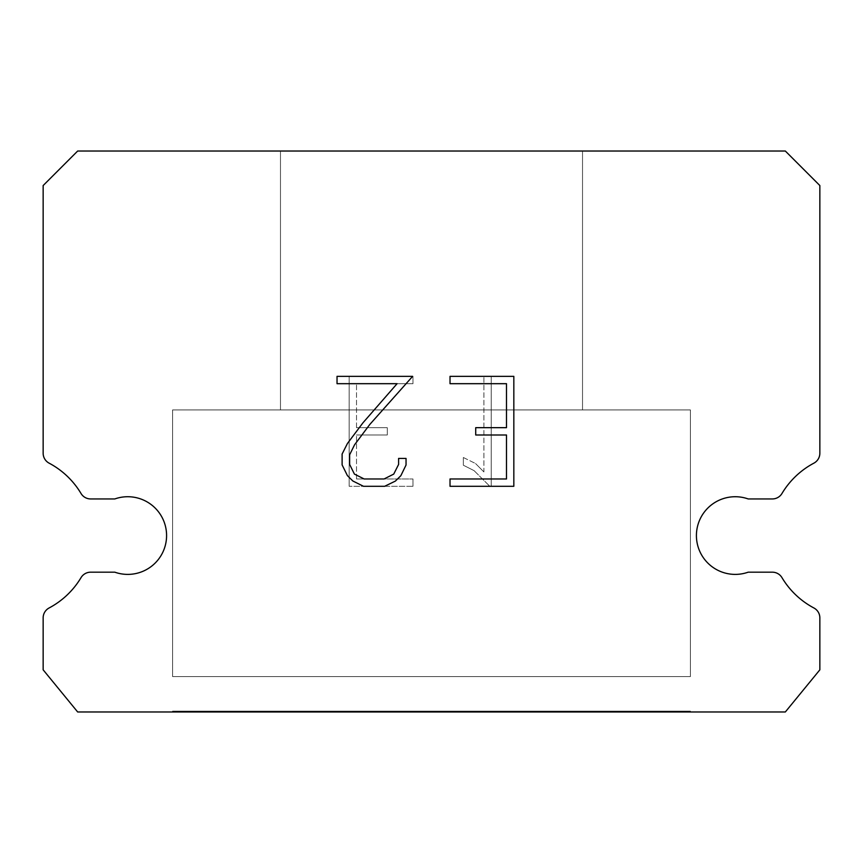 <?xml version="1.0" encoding="UTF-8"?>
<svg xmlns="http://www.w3.org/2000/svg" width="863" height="863" viewBox="0 0 863 863"><rect width="100%" height="100%" fill="white"/><g stroke="black" fill="none" stroke-linecap="round" stroke-linejoin="round"><path stroke-width="0.65" stroke-dasharray="4.32 3.24" d="M722.32 498.943A38.835 38.835 0 0 1 748.178 498.943L772.353 498.943A11.219 11.219 0 0 0 781.975 493.485A81.985 81.985 0 0 1 813.895 463.151A11.219 11.219 0 0 0 819.85 453.248L819.85 185.545L785.33 151.025L77.67 151.025L43.15 185.545L43.15 453.248A11.219 11.219 0 0 0 49.105 463.151A81.985 81.985 0 0 1 81.025 493.485A11.219 11.219 0 0 0 90.647 498.943L114.822 498.943A38.835 38.835 0 0 1 164.369 522.633A38.835 38.835 0 0 1 114.822 572.18L90.647 572.18A11.219 11.219 0 0 0 81.025 577.649A81.985 81.985 0 0 1 49.105 607.973A11.219 11.219 0 0 0 43.15 617.886L43.15 669.828L77.67 711.975L785.33 711.975L819.85 669.828L819.85 617.886A11.219 11.219 0 0 0 813.895 607.973A81.985 81.985 0 0 1 781.975 577.649A11.219 11.219 0 0 0 772.353 572.18L748.178 572.18A38.835 38.835 0 0 1 698.631 548.49A38.835 38.835 0 0 1 722.32 498.943M582.525 409.925L582.525 151.025L280.475 151.025L280.475 409.925L582.525 409.925L280.475 409.925L582.525 409.925L582.525 151.025L280.475 151.025L280.475 409.925L582.525 409.925L280.475 409.925L582.525 409.925L582.525 151.025L280.475 151.025L280.475 409.925L582.525 409.925L280.475 409.925L582.525 409.925L582.525 151.025L280.475 151.025L280.475 409.925L582.525 409.925L280.475 409.925L582.525 409.925L582.525 151.025L280.475 151.025L280.475 409.925L582.525 409.925L280.475 409.925L582.525 409.925L582.525 151.025L280.475 151.025L280.475 409.925L582.525 409.925L280.475 409.925L582.525 409.925L582.525 151.025L280.475 151.025L280.475 409.925L582.525 409.925L280.475 409.925L582.525 409.925L582.525 151.025L280.475 151.025L280.475 409.925L582.525 409.925L280.475 409.925L582.525 409.925L582.525 151.025L280.475 151.025L280.475 409.925L582.525 409.925L280.475 409.925L582.525 409.925L582.525 151.025L280.475 151.025L280.475 409.925L582.525 409.925L280.475 409.925L582.525 409.925L582.525 151.025L280.475 151.025L280.475 409.925L582.525 409.925L280.475 409.925L582.525 409.925L582.525 151.025L280.475 151.025L280.475 409.925L582.525 409.925L280.475 409.925L582.525 409.925L582.525 151.025L280.475 151.025L280.475 409.925L582.525 409.925L280.475 409.925L582.525 409.925L582.525 151.025L280.475 151.025L280.475 409.925L582.525 409.925L280.475 409.925L582.525 409.925L582.525 151.025L280.475 151.025L280.475 409.925L582.525 409.925L280.475 409.925L582.525 409.925L582.525 151.025L280.475 151.025L280.475 409.925L582.525 409.925L280.475 409.925L582.525 409.925L582.525 151.025L280.475 151.025L280.475 409.925L582.525 409.925L280.475 409.925L582.525 409.925L582.525 151.025L280.475 151.025L280.475 409.925L582.525 409.925L280.475 409.925L582.525 409.925L582.525 151.025L280.475 151.025L280.475 409.925L582.525 409.925L280.475 409.925L582.525 409.925L582.525 151.025L280.475 151.025L280.475 409.925L582.525 409.925L280.475 409.925L582.525 409.925L582.525 151.025L280.475 151.025L280.475 409.925L582.525 409.925L280.475 409.925L582.525 409.925L582.525 151.025L280.475 151.025L280.475 409.925L582.525 409.925L280.475 409.925L582.525 409.925L582.525 151.025L280.475 151.025L280.475 409.925L582.525 409.925L280.475 409.925L582.525 409.925L582.525 151.025L280.475 151.025L280.475 409.925L582.525 409.925L280.475 409.925L582.525 409.925L582.525 151.025L280.475 151.025L280.475 409.925L582.525 409.925L280.475 409.925L280.475 151.025L280.475 409.925L582.525 409.925L582.525 151.025L280.475 151.025L280.475 409.925L582.525 409.925L582.525 151.025L280.475 151.025L280.475 409.925L582.525 409.925L582.525 151.025L280.475 151.025L280.475 409.925L582.525 409.925L582.525 151.025L280.475 151.025L280.475 409.925L582.525 409.925L582.525 151.025L280.475 151.025L280.475 409.925L582.525 409.925L582.525 151.025L280.475 151.025L280.475 409.925L582.525 409.925L582.525 151.025L280.475 151.025L280.475 409.925L582.525 409.925L582.525 151.025L280.475 151.025L280.475 409.925L582.525 409.925L582.525 151.025L280.475 151.025L280.475 409.925L582.525 409.925L582.525 151.025L280.475 151.025L280.475 409.925L582.525 409.925L582.525 151.025L280.475 151.025L280.475 409.925L582.525 409.925L582.525 151.025L280.475 151.025L280.475 409.925L582.525 409.925L582.525 151.025L280.475 151.025L280.475 409.925L582.525 409.925L582.525 151.025L280.475 151.025L280.475 409.925L582.525 409.925L582.525 151.025L280.475 151.025L280.475 409.925L582.525 409.925L582.525 151.025L280.475 151.025L280.475 409.925L582.525 409.925L582.525 151.025L280.475 151.025L280.475 409.925L582.525 409.925L582.525 151.025L280.475 151.025L280.475 409.925L582.525 409.925L582.525 151.025L280.475 151.025L280.475 409.925L582.525 409.925L582.525 151.025L280.475 151.025L280.475 409.925L582.525 409.925L582.525 151.025L280.475 151.025L280.475 409.925L582.525 409.925L582.525 151.025L280.475 151.025L280.475 409.925L582.525 409.925L582.525 151.025L280.475 151.025L582.525 151.025L280.475 151.025L582.525 151.025L582.525 409.925L280.475 409.925M172.6 711.112L690.4 711.112L172.6 711.112L172.6 711.975L690.4 711.975L690.4 711.112L172.6 711.112L690.4 711.112L172.6 711.112L172.6 711.975L690.4 711.975L690.4 711.112L172.6 711.112L690.4 711.112L172.6 711.112L172.6 711.975L690.4 711.975L690.4 711.112L172.6 711.112L690.4 711.112L172.6 711.112L172.6 711.975L690.4 711.975L690.4 711.112L172.6 711.112L690.4 711.112L172.6 711.112L172.6 711.975L690.4 711.975L690.4 711.112L172.6 711.112L690.4 711.112L172.6 711.112L172.6 711.975L690.4 711.975L690.4 711.112L172.6 711.112L690.4 711.112L172.6 711.112L172.6 711.975L690.4 711.975L690.4 711.112L172.6 711.112L690.4 711.112L172.6 711.112L172.6 711.975L690.4 711.975L690.4 711.112L172.6 711.112L690.4 711.112L172.6 711.112L172.6 711.975L690.4 711.975L690.4 711.112L172.6 711.112L690.4 711.112L172.6 711.112L172.6 711.975L690.4 711.975L690.4 711.112L172.6 711.112L690.4 711.112L172.6 711.112L172.6 711.975L690.4 711.975L690.4 711.112L172.6 711.112L690.4 711.112L172.6 711.112L172.6 711.975L690.4 711.975L690.4 711.112L172.6 711.112L690.4 711.112L172.6 711.112L172.6 711.975L690.4 711.975L690.4 711.112L172.6 711.112L690.4 711.112L172.6 711.112L172.6 711.975L690.4 711.975L690.4 711.112L172.6 711.112L690.4 711.112L172.6 711.112L172.6 711.975L690.4 711.975L690.4 711.112L172.6 711.112L690.4 711.112L172.6 711.112L172.6 711.975L690.4 711.975L690.4 711.112L172.6 711.112L690.4 711.112L172.6 711.112L172.6 711.975L690.4 711.975L690.4 711.112L172.6 711.112L690.4 711.112L172.6 711.112L172.6 711.975L690.4 711.975L690.4 711.112L172.6 711.112L690.4 711.112L172.6 711.112L172.6 711.975L690.4 711.975L690.4 711.112L172.6 711.112L690.4 711.112L172.6 711.112L172.6 711.975L690.4 711.975L690.4 711.112L172.6 711.112L690.4 711.112L172.6 711.112L172.6 711.975L690.4 711.975L690.4 711.112L172.6 711.112L690.4 711.112L172.6 711.112L172.6 711.975L690.4 711.975L690.4 711.112L172.6 711.112L690.4 711.112L172.6 711.112L172.6 711.975L690.4 711.975L690.4 711.112L172.6 711.112L690.4 711.112L172.6 711.112L172.6 711.975L690.4 711.975L690.4 711.112L172.6 711.112L690.4 711.112L172.6 711.112L172.6 711.975L690.4 711.975L690.4 711.112L172.6 711.112L172.6 711.975L690.4 711.975L690.4 711.112L172.6 711.112L172.6 711.975L690.4 711.975L690.4 711.112L172.6 711.112L172.6 711.975L690.4 711.975L690.4 711.112L172.6 711.112L172.6 711.975L690.4 711.975L690.4 711.112L172.6 711.112L172.6 711.975L690.4 711.975L690.4 711.112L172.6 711.112L172.6 711.975L690.4 711.975L690.4 711.112L172.6 711.112L172.6 711.975L690.4 711.975L690.4 711.112L172.6 711.112L172.6 711.975L690.4 711.975L690.4 711.112L172.6 711.112L172.6 711.975L690.4 711.975L690.4 711.112L172.6 711.112L172.6 711.975L690.4 711.975L690.4 711.112L172.6 711.112L172.6 711.975L690.4 711.975L690.4 711.112L172.6 711.112L172.6 711.975L690.4 711.975L690.4 711.112L172.6 711.112L172.6 711.975L690.4 711.975L690.4 711.112L172.6 711.112L172.6 711.975L690.4 711.975L690.4 711.112L172.6 711.112L172.6 711.975L690.4 711.975L690.4 711.112L172.6 711.112L172.6 711.975L690.4 711.975L690.4 711.112L172.6 711.112L172.6 711.975L690.4 711.975L690.4 711.112L172.6 711.112L172.6 711.975L690.4 711.975L690.4 711.112L172.6 711.112L172.6 711.975L690.4 711.975L690.4 711.112L172.6 711.112L172.6 711.975L690.4 711.975L690.4 711.112L172.6 711.112L172.6 711.975L690.4 711.975L690.4 711.112L172.6 711.112L172.6 711.975L690.4 711.975L690.4 711.112L172.6 711.112L172.6 711.975L690.4 711.975L690.4 711.112L172.6 711.112L172.6 711.975L690.4 711.975L690.4 711.112M690.4 676.592L690.4 409.925L172.6 409.925L172.6 676.592L690.4 676.592L172.6 676.592L690.4 676.592L690.4 409.925L172.6 409.925L172.6 676.592L690.4 676.592L172.6 676.592L690.4 676.592L690.4 409.925L172.6 409.925L172.6 676.592L690.4 676.592L172.6 676.592L690.4 676.592L690.4 409.925L172.6 409.925L172.6 676.592L690.4 676.592L172.6 676.592L690.4 676.592L690.4 409.925L172.6 409.925L172.6 676.592L690.4 676.592L172.6 676.592L690.4 676.592L690.4 409.925L172.6 409.925L172.6 676.592L690.4 676.592L172.6 676.592L690.4 676.592L690.4 409.925L172.6 409.925L172.6 676.592L690.4 676.592L172.6 676.592L690.4 676.592L690.4 409.925L172.6 409.925L172.6 676.592L690.4 676.592L172.6 676.592L690.4 676.592L690.4 409.925L172.6 409.925L172.6 676.592L690.4 676.592L172.6 676.592L690.4 676.592L690.4 409.925L172.6 409.925L172.6 676.592L690.4 676.592L172.6 676.592L690.4 676.592L690.4 409.925L172.6 409.925L172.6 676.592L690.4 676.592L172.6 676.592L690.4 676.592L690.4 409.925L172.6 409.925L172.6 676.592L690.4 676.592L172.6 676.592L690.4 676.592L690.4 409.925L172.6 409.925L172.6 676.592L690.4 676.592L172.6 676.592L690.4 676.592L690.4 409.925L172.6 409.925L172.6 676.592L690.4 676.592L172.6 676.592L690.4 676.592L690.4 409.925L172.6 409.925L172.6 676.592L690.4 676.592L172.6 676.592L690.4 676.592L690.4 409.925L172.6 409.925L172.6 676.592L690.4 676.592L172.6 676.592L690.4 676.592L690.4 409.925L172.6 409.925L172.6 676.592L690.4 676.592L172.6 676.592L690.4 676.592L690.4 409.925L172.6 409.925L172.6 676.592L690.4 676.592L172.6 676.592L690.4 676.592L690.4 409.925L172.6 409.925L172.6 676.592L690.4 676.592L172.6 676.592L690.4 676.592L690.4 409.925L172.6 409.925L172.6 676.592L690.4 676.592L172.6 676.592L690.4 676.592L690.4 409.925L172.6 409.925L172.6 676.592L690.4 676.592L172.6 676.592L690.4 676.592L690.4 409.925L172.6 409.925L172.6 676.592L690.4 676.592L172.6 676.592L690.4 676.592L690.4 409.925L172.6 409.925L172.6 676.592L690.4 676.592L172.6 676.592L690.4 676.592L690.4 409.925L172.6 409.925L172.6 676.592L690.4 676.592L172.6 676.592L690.4 676.592L690.4 409.925L172.6 409.925L172.6 676.592L690.4 676.592L172.6 676.592L172.6 409.925L172.6 676.592L690.4 676.592L690.4 409.925L172.6 409.925L172.6 676.592L690.4 676.592L690.4 409.925L172.6 409.925L172.6 676.592L690.4 676.592L690.4 409.925L172.6 409.925L172.6 676.592L690.4 676.592L690.4 409.925L172.6 409.925L172.6 676.592L690.4 676.592L690.4 409.925L172.6 409.925L172.6 676.592L690.4 676.592L690.4 409.925L172.6 409.925L172.6 676.592L690.4 676.592L690.4 409.925L172.6 409.925L172.6 676.592L690.4 676.592L690.4 409.925L172.6 409.925L172.6 676.592L690.4 676.592L690.4 409.925L172.6 409.925L172.6 676.592L690.4 676.592L690.4 409.925L172.6 409.925L172.6 676.592L690.4 676.592L690.4 409.925L172.6 409.925L172.6 676.592L690.4 676.592L690.4 409.925L172.6 409.925L172.6 676.592L690.4 676.592L690.4 409.925L172.6 409.925L172.6 676.592L690.4 676.592L690.4 409.925L172.6 409.925L172.6 676.592L690.4 676.592L690.4 409.925L172.6 409.925L172.6 676.592L690.4 676.592L690.4 409.925L172.6 409.925L172.6 676.592L690.4 676.592L690.4 409.925L172.6 409.925L172.6 676.592L690.4 676.592L690.4 409.925L172.6 409.925L172.6 676.592L690.4 676.592L690.4 409.925L172.6 409.925L172.6 676.592L690.4 676.592L690.4 409.925L172.6 409.925L172.6 676.592L690.4 676.592L690.4 409.925L172.6 409.925L172.6 676.592L690.4 676.592L690.4 409.925L172.6 409.925L172.6 676.592L690.4 676.592L690.4 409.925L172.6 409.925L690.4 409.925L172.6 409.925L690.4 409.925L690.4 676.592L172.6 676.592M172.6 409.925L690.4 409.925M506.495 434.995L506.495 478.976L450.022 478.976L450.022 486.301L513.83 486.301L513.83 376.354L450.022 376.354L450.022 383.69L506.495 383.69L506.495 427.67L475.718 427.67L475.718 434.995L506.495 434.995M406.041 465.017L406.041 458.426L398.598 458.426L398.598 464.445L393.733 474.1L384.067 478.976L364.164 478.976L354.434 474.111L349.634 464.445L349.634 454.79L354.574 444.769L369.817 424.445L412.622 376.354L337.034 376.354L337.034 383.69L397.088 383.69L362.945 422.827L347.422 443.506L342.115 454.024L342.115 464.909L347.422 475.642L352.859 481.004L363.517 486.301L384.639 486.301L395.373 481.09L400.82 475.75L406.041 465.017M356.505 478.976L356.505 434.995L356.505 478.976L412.978 478.976L356.505 478.976M356.505 434.995L387.282 434.995L356.505 434.995M387.282 434.995L387.282 427.67L387.282 434.995M387.282 427.67L356.505 427.67L387.282 427.67M356.505 427.67L356.505 383.69L356.505 427.67M356.505 383.69L412.978 383.69L356.505 383.69M412.978 383.69L412.978 376.354L412.978 383.69M412.978 486.301L412.978 478.976L412.978 486.301L349.17 486.301L412.978 486.301M349.17 376.354L349.17 486.301L349.17 376.354L412.978 376.354L349.17 376.354M463.345 457.498L463.345 465.222L463.345 457.498L475.513 463.507L463.345 457.498M463.345 465.222L474.089 470.648L463.345 465.222M474.089 470.648L489.677 486.16L474.089 470.648M489.677 486.16L491.22 486.16L489.677 486.16M491.22 486.16L491.22 376.214L491.22 486.16M483.895 471.942L475.513 463.507L483.895 471.942L483.895 376.214L483.895 471.942M491.22 376.214L483.895 376.214L491.22 376.214M690.4 711.975L172.6 711.975M280.475 151.025L582.525 151.025"/><path stroke-width="1.29" d="M722.32 498.943A38.835 38.835 0 0 1 748.178 498.943L772.353 498.943A11.219 11.219 0 0 0 781.975 493.485A81.985 81.985 0 0 1 813.895 463.151A11.219 11.219 0 0 0 819.85 453.248L819.85 185.545L785.33 151.025L77.67 151.025L43.15 185.545L43.15 453.248A11.219 11.219 0 0 0 49.105 463.151A81.985 81.985 0 0 1 81.025 493.485A11.219 11.219 0 0 0 90.647 498.943L114.822 498.943A38.835 38.835 0 0 1 164.369 522.633A38.835 38.835 0 0 1 114.822 572.18L90.647 572.18A11.219 11.219 0 0 0 81.025 577.649A81.985 81.985 0 0 1 49.105 607.973A11.219 11.219 0 0 0 43.15 617.886L43.15 669.828L77.67 711.975L785.33 711.975L819.85 669.828L819.85 617.886A11.219 11.219 0 0 0 813.895 607.973A81.985 81.985 0 0 1 781.975 577.649A11.219 11.219 0 0 0 772.353 572.18L748.178 572.18A38.835 38.835 0 0 1 698.631 548.49A38.835 38.835 0 0 1 722.32 498.943M506.495 478.976L506.495 434.995L475.718 434.995L475.718 427.67L506.495 427.67L506.495 383.69L450.022 383.69L450.022 376.354L513.83 376.354L513.83 486.301L450.022 486.301L450.022 478.976L506.495 478.976M406.041 458.426L406.041 465.017L400.82 475.75L395.373 481.09L384.639 486.301L363.517 486.301L352.859 481.004L347.422 475.642L342.115 464.909L342.115 454.024L347.422 443.506L362.945 422.827L397.088 383.69L337.034 383.69L337.034 376.354L412.622 376.354L369.817 424.445L354.574 444.769L349.634 454.79L349.634 464.445L354.434 474.111L364.164 478.976L384.067 478.976L393.733 474.1L398.598 464.445L398.598 458.426L406.041 458.426"/></g></svg>
